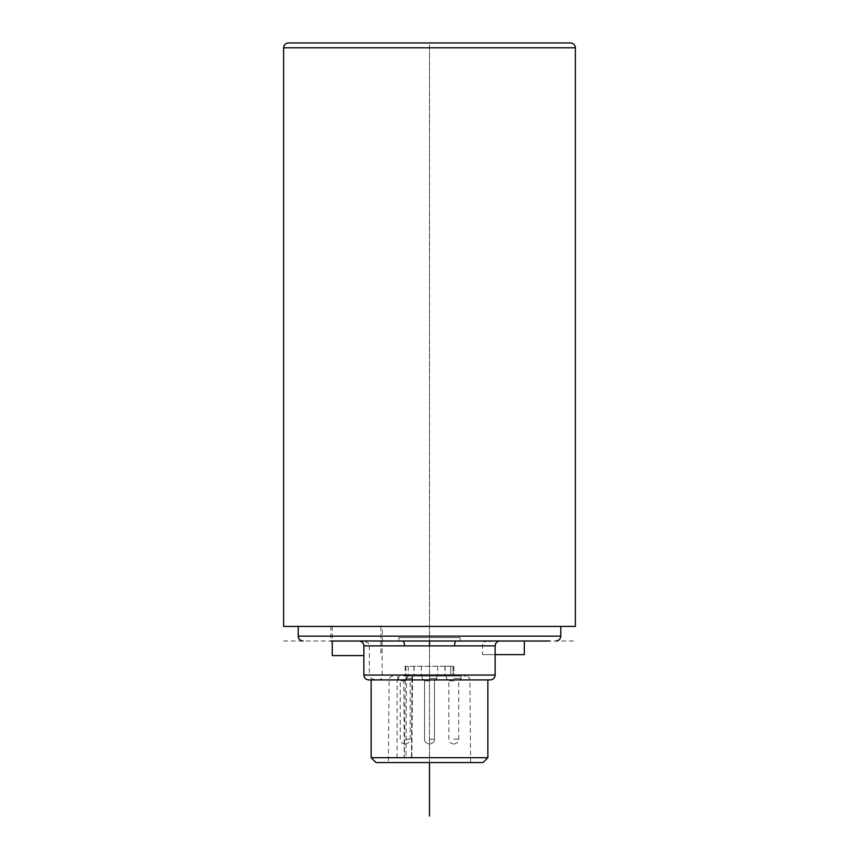 <?xml version="1.0" encoding="UTF-8"?>
<svg xmlns="http://www.w3.org/2000/svg" width="859" height="859" viewBox="0 0 859 859"><rect width="100%" height="100%" fill="white"/><g stroke="black" fill="none" stroke-linecap="round" stroke-linejoin="round"><path stroke-width="0.64" stroke-dasharray="4.29 3.22" d="M524.312 641.007L456.365 641.007M460.134 637.603L460.134 641.007L398.866 641.007L460.134 641.007L398.866 641.007L398.866 637.603L460.134 637.603L398.866 637.603M382.341 641.007L330.801 641.007L382.341 641.007M402.635 641.007L330.801 641.007L330.801 626.426L382.341 626.426L330.801 626.426M403.021 641.007L482.618 641.007L482.5 654.622L524.312 654.622M493.098 641.007C487.053 642.113 483.563 642.113 482.618 641.007M382.094 641.007L382.137 675.045C382.792 677.891 381.611 679.469 378.604 679.77C372.699 679.77 369.606 678.191 369.327 675.045L363.862 675.045M495.138 654.622L482.5 654.622M382.341 641.866L382.341 626.426M356.571 626.426L332.25 626.426L356.571 626.426M363.862 645.871L369.327 645.871C369.413 643.466 367.341 641.845 363.099 641.007M369.327 645.871L369.327 675.045M490.274 679.909L368.726 679.909M397.062 757.702L397.137 679.877L487.848 679.909L371.152 679.909L429.5 679.909L405.341 679.877L404.31 757.702L397.062 757.702L411.848 757.702L404.31 757.702M487.848 757.702L371.152 757.702M482.983 762.567L376.017 762.567M288.495 42.95L429.5 42.95L429.5 762.567L388.386 762.567L470.614 762.567L429.5 762.567L429.5 47.814L283.631 47.814M403.741 676.012L465.997 676.012L403.741 676.012L404.245 757.702M397.137 679.877L399.897 676.012M450.75 676.012L405.094 676.012L453.906 676.012L445.059 676.012L450.75 676.012L450.75 666.294L445.059 666.294L453.906 666.294L450.75 666.294L450.75 676.012M429.5 676.012L436.887 676.012L429.5 676.012M453.81 676.012L461.197 676.012L453.81 676.012M405.19 676.012L412.578 676.012L405.19 676.012M408.143 676.012L405.341 679.877M453.123 666.294L405.094 666.294L453.123 666.294L453.123 676.012L453.123 666.294M429.5 678.449L436.887 678.449L429.5 678.449M429.5 680.876L424.539 680.876L429.5 680.876M453.81 678.449L461.197 678.449L453.81 678.449M453.81 680.876L448.849 680.876L453.81 680.876M405.19 678.449L412.578 678.449L405.19 678.449M405.19 680.876L400.23 680.876L405.19 680.876M575.369 626.426L283.631 626.426M429.5 626.426L298.223 626.426L429.5 626.426M429.5 42.95L570.505 42.95M332.25 655.6L363.862 655.6M283.61 641.007L575.39 641.007M427.31 42.95L320.085 42.95L427.31 42.95M484.154 42.95L431.69 42.95L484.154 42.95M538.915 42.95L521.37 42.95L538.915 42.95M521.37 42.95L431.69 42.95L521.37 42.95M382.137 645.871L495.138 645.871M495.138 675.045L382.137 675.045M411.482 757.702L411.987 676.012L411.482 757.702M429.5 679.877L469.894 679.877L429.5 679.877M406.49 676.012L405.985 757.702M444.908 666.294L444.908 676.012L444.908 666.294M437.703 666.294L437.703 676.012L437.703 666.294M421.297 666.294L421.297 676.012L421.297 666.294M414.092 666.294L414.092 676.012L414.092 666.294M405.877 666.294L405.877 676.012L405.877 666.294M408.25 666.294L408.25 676.012L408.25 666.294M429.5 739.223L434.461 739.223L429.5 739.223M453.81 739.223L458.77 739.223L453.81 739.223M405.19 739.223L410.151 739.223L405.19 739.223M560.777 636.143L298.223 636.143M575.369 47.814L429.5 47.814M393.003 676.012C390.63 676.269 389.331 677.547 389.106 679.877L388.386 762.567M411.848 757.702L412.556 676.012M470.614 762.567L469.894 679.877C469.669 677.547 468.37 676.269 465.997 676.012M453.906 666.294L453.906 676.012L453.906 666.294M445.059 666.294L445.059 676.012M405.094 666.294L405.094 676.012L405.094 666.294M413.941 666.294L413.941 676.012M436.887 676.012L436.887 678.449L434.461 680.876L434.461 739.223C434.783 741.521 433.161 743.142 429.597 744.087C433.161 743.142 434.783 741.521 434.461 739.223L434.461 680.876L436.887 678.449L436.887 676.012M422.113 676.012L422.113 678.449L424.539 680.876L424.539 739.223C424.217 741.521 425.839 743.142 429.403 744.087C425.839 743.142 424.217 741.521 424.539 739.223L424.539 680.876L422.113 678.449L422.113 676.012M461.197 676.012L461.197 678.449L458.77 680.876L458.77 739.223C459.093 741.521 457.471 743.142 453.906 744.087M446.422 676.012L446.422 678.449L448.849 680.876L448.849 739.223C448.527 741.521 450.148 743.142 453.713 744.087M412.578 676.012L412.578 678.449L410.151 680.876L410.151 739.223C410.473 741.521 408.852 743.142 405.287 744.087M397.803 676.012L397.803 678.449L400.23 680.876L400.23 739.223C399.907 741.521 401.529 743.142 405.094 744.087M380.881 626.426L380.881 655.6M332.25 626.426L332.25 641.007"/><path stroke-width="1.29" d="M330.801 641.007L549.62 641.007L524.312 641.007L524.312 654.622L495.138 654.622M482.5 641.007L460.134 641.007M398.866 641.007L403.021 641.007M495.138 645.871L495.138 675.045L363.862 675.045L363.862 645.871L495.138 645.871C495.428 642.919 497.05 641.297 500.002 641.007M363.862 675.045C364.152 677.998 365.773 679.619 368.726 679.909L490.274 679.909C493.227 679.619 494.848 677.998 495.138 675.045M487.848 757.702L482.983 762.567L429.5 762.567L429.5 816.05L429.5 762.567L376.017 762.567L371.152 757.702L487.848 757.702L487.848 679.909M404.492 645.871A4.864 1.858 90 0 0 402.635 641.007L400.702 641.007M456.365 641.007L456.365 641.007A4.864 1.858 -90 0 0 454.508 645.871M283.631 47.814L283.631 626.426L575.369 626.426L575.369 47.814C575.111 44.883 573.49 43.261 570.505 42.95L288.495 42.95C285.51 43.261 283.889 44.883 283.631 47.814L575.369 47.814M363.862 655.6L332.25 655.6L332.25 641.007M429.5 645.56L429.5 640.857M303.077 641.007C300.124 640.717 298.502 639.096 298.223 636.143L560.777 636.143C560.497 639.096 558.876 640.717 555.923 641.007M363.862 645.871C363.572 642.919 361.95 641.297 358.998 641.007M371.152 757.702L371.152 679.909M560.777 636.143L560.777 626.426M298.223 636.143L298.223 626.426"/></g></svg>
